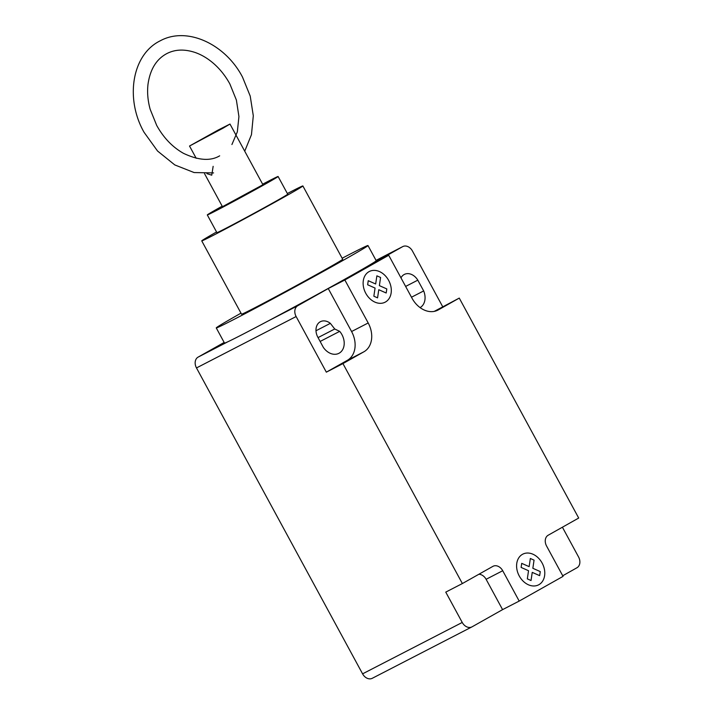<?xml version="1.0" encoding="UTF-8"?>
<svg xmlns="http://www.w3.org/2000/svg" width="714" height="714" viewBox="0 0 714 714"><rect width="100%" height="100%" fill="white"/><g stroke="black" fill="none" stroke-linecap="round" stroke-linejoin="round"><path stroke-width="1.07" d="M223.045 128.181L229.988 124.049L218.047 130.1L189.522 146.022L223.045 128.181M229.988 124.049L262.93 184.73L222.473 206.694L204.552 173.689M213.147 166.335L211.755 175.18L206.962 173.654M222.188 206.167A40.279 0.732 -28.5 0 0 207.301 214.932A40.279 0.732 -28.5 0 0 216.003 210.746A40.279 0.732 -28.5 0 0 255.282 189.665A40.279 0.732 -28.5 0 0 278.103 176.492A40.279 0.732 -28.5 0 0 269.401 180.678A40.279 0.732 -28.5 0 0 262.645 184.203M278.103 176.492L287.715 194.19A40.279 0.732 151.5 0 1 264.885 207.363A40.279 0.732 151.5 0 1 225.615 228.444A40.279 0.732 151.5 0 1 216.913 232.63L207.301 214.932M216.556 231.979A57.548 1.044 -28.5 0 0 201.741 240.868A57.548 1.044 -28.5 0 0 214.173 234.888A57.548 1.044 -28.5 0 0 270.276 204.766A57.548 1.044 -28.5 0 0 302.879 185.952A57.548 1.044 -28.5 0 0 290.446 191.932A57.548 1.044 -28.5 0 0 287.358 193.53M302.879 185.952L342.693 259.271A57.548 1.044 151.5 0 1 310.081 278.085A57.548 1.044 151.5 0 1 253.979 308.207A57.548 1.044 151.5 0 1 241.546 314.187L201.741 240.868M240.993 313.16A86.323 1.562 -28.5 0 0 216.262 327.913A86.323 1.562 -28.5 0 0 234.915 318.944A86.323 1.562 -28.5 0 0 319.069 273.765A86.323 1.562 -28.5 0 0 367.978 245.536A86.323 1.562 -28.5 0 0 349.324 254.514A86.323 1.562 -28.5 0 0 342.131 258.245M367.978 245.536L376.216 260.708A86.323 1.562 151.5 0 1 327.307 288.938A86.323 1.562 151.5 0 1 243.144 334.116A86.323 1.562 151.5 0 1 224.499 343.086L216.262 327.913M519.194 601.072L502.718 570.727A8.63 6.56 62.7 0 0 493.044 566.282A8.63 6.56 62.7 0 0 492.883 566.372L462.369 583.552L342.943 363.596L363.917 351.779A23.018 17.502 62.7 0 0 368.192 322.969L344.853 279.986L388.719 255.282L412.049 298.265A23.018 17.502 62.7 0 0 437.861 310.135A23.018 17.502 62.7 0 0 438.289 309.903L459.263 298.086L578.697 518.043L548.182 535.223A8.63 6.56 62.7 0 0 546.576 546.031L563.051 576.368L519.194 601.072L502.585 609.631L486.109 579.295A8.63 6.56 62.7 0 0 478.835 574.279M502.585 609.631L472.07 626.821A8.63 6.56 -117.3 0 1 471.909 626.901A8.63 6.56 -117.3 0 1 462.235 622.456L445.759 592.12L462.369 583.552M342.943 363.596L326.334 372.164L347.316 360.347A23.018 17.502 62.7 0 0 351.583 331.528L328.253 288.554L344.853 279.986M402.616 246.669A8.63 6.56 -117.3 0 1 402.785 246.58L376.037 260.378L402.616 246.669L372.11 263.85L388.719 255.282M434.264 311.375L459.263 298.086M562.409 527.209L578.554 556.947A8.63 6.56 -117.3 0 1 576.957 567.755L562.721 575.77M402.785 246.58A8.63 6.56 -117.3 0 1 412.46 251.033L442.662 306.654M400.982 277.871A12.37 9.407 -117.3 0 1 404.303 274.444A12.37 9.407 -117.3 0 1 417.797 280.156L423.67 290.937A14.816 11.263 -117.3 0 1 420.1 307.609M423.67 290.937L411.487 297.22M417.797 280.156L405.632 286.43M339.694 331.358A14.816 11.263 -117.3 0 1 338.909 353.323A14.816 11.263 -117.3 0 1 323.362 347.423L317.525 336.624A12.37 9.407 -117.3 0 1 320.399 321.702A12.37 9.407 -117.3 0 1 330.35 323.353L334.732 328.993L339.694 331.358L320.131 341.453M334.732 328.993L318.051 337.597M330.35 323.353L315.99 330.76M224.151 342.452L198.09 357.125A8.63 6.56 62.7 0 0 196.484 367.933L362.587 673.846A8.63 6.56 62.7 0 0 372.262 678.3A8.63 6.56 62.7 0 0 372.422 678.211M326.334 372.164L296.132 316.543A8.63 6.56 -117.3 0 1 297.738 305.735L328.253 288.554M368.245 280.7L367.639 284.77L375.064 288.063L373.85 296.212L377.563 297.863L378.777 289.706L386.194 292.999L386.801 288.92L379.375 285.636L380.589 277.478L376.876 275.836L375.662 283.985L368.245 280.7M388.657 280.406A17.261 13.129 62.7 0 0 364.363 276.934A17.261 13.129 62.7 0 0 378.634 303.209A17.261 13.129 62.7 0 0 388.657 280.406M530.341 558.491L534.054 560.142L532.849 568.29L540.266 571.584L539.659 575.654L532.242 572.369L531.038 580.518L527.325 578.867L528.53 570.718L521.113 567.425L521.711 563.355L529.136 566.648L530.341 558.491M542.131 563.06A17.261 13.129 62.7 0 0 517.837 559.589A17.261 13.129 62.7 0 0 532.1 585.864A17.261 13.129 62.7 0 0 542.131 563.06M486.109 579.295L502.718 570.727M347.316 360.347L363.917 351.779M351.583 331.528L368.192 322.969M437.423 310.349L438.289 309.903M362.587 673.846L462.235 622.456M196.484 367.933L296.132 316.543M198.09 357.125L227.998 341.703M267.821 321.157L297.738 305.735M244.723 151.198L251.462 134.669L253.3 115.793L250.221 96.087L242.51 77.103C225.445 44.143 187.077 26.15 160.311 40.769C131.804 54.567 124.977 98.835 144.058 132.295L157.544 151.011L174.787 164.925L194.11 172.556L213.584 172.922M219.662 155.839C210.514 161.266 198.456 160.436 183.489 153.332C172.538 147.155 163.604 137.847 156.696 125.423L150.154 109.26C147.798 100.629 147.084 92.32 147.994 84.341C150.118 69.347 156.42 59.092 166.906 53.55C175.198 49.302 184.667 48.971 195.315 52.55C201.66 54.791 207.729 58.414 213.522 63.412C220.037 69.088 225.481 75.943 229.872 83.966L236.388 100.058L238.931 116.552L237.334 131.858L231.916 144.531M196.189 158.285L189.522 146.022M372.262 678.3L471.909 626.901"/></g></svg>
